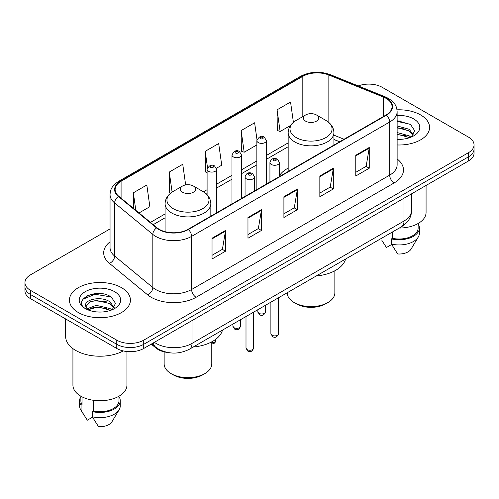 <?xml version="1.0" encoding="UTF-8"?>
<svg xmlns="http://www.w3.org/2000/svg" width="499" height="499" viewBox="0 0 499 499"><rect width="100%" height="100%" fill="white"/><g stroke="black" fill="none" stroke-linecap="round" stroke-linejoin="round"><path stroke-width="0.75" d="M288.166 168.107A33.664 19.436 0 0 0 279.465 175.629M339.594 141.816L333.906 139.514M167.795 352.506A19.056 11.003 180 0 1 155.969 348.034L151.234 344.135M102.47 293.811A25.412 14.671 0 0 0 87.599 295.576M401.614 121.101A25.412 14.671 0 0 0 397.129 121.07M110.048 228.916L30.533 274.824A19.056 11.003 0 0 0 24.95 282.602L24.95 290.898A19.056 11.003 0 0 0 30.533 298.683L116.772 348.47A19.056 11.003 0 0 0 143.724 348.47L468.467 160.977A19.056 11.003 0 0 0 474.05 153.199L474.05 149.051A19.056 11.003 0 0 1 468.467 156.829A19.056 11.003 0 0 0 474.05 149.051L474.05 144.903A19.056 11.003 0 0 0 468.467 137.119L382.228 87.331A19.056 11.003 0 0 0 358.257 85.928M24.95 282.602A19.056 11.003 0 0 0 30.533 290.381L116.772 340.175A19.056 11.003 0 0 0 143.724 340.175L143.724 344.322L468.467 156.829L143.724 344.322A19.056 11.003 0 0 1 116.772 344.322A19.056 11.003 0 0 0 143.724 344.322L143.724 348.47M30.533 290.381L30.533 294.529L116.772 344.322L30.533 294.529A19.056 11.003 0 0 1 24.95 286.75A19.056 11.003 0 0 0 30.533 294.529L30.533 298.683M420.632 114.951A30.489 17.602 0 0 0 396.998 109.836A30.489 17.602 0 0 1 420.632 114.951A30.489 17.602 0 0 1 429.564 127.395A30.489 17.602 0 0 0 420.632 114.951M121.488 287.661A30.489 17.602 0 0 0 88.261 283.844A30.489 17.602 0 0 0 69.436 300.105A30.489 17.602 0 0 0 78.368 312.555A30.489 17.602 0 0 0 111.595 316.372A30.489 17.602 0 0 0 130.42 300.105A30.489 17.602 0 0 0 121.488 287.661A30.489 17.602 0 0 0 88.261 283.844A30.489 17.602 0 0 0 69.436 300.105A30.489 17.602 0 0 0 78.368 312.555A30.489 17.602 0 0 0 111.595 316.372A30.489 17.602 0 0 0 130.42 300.105A30.489 17.602 0 0 0 121.488 287.661M386.089 98.378A20.328 11.733 180 0 1 392.046 106.674A20.328 11.733 180 0 1 386.089 114.976L188.011 229.334A20.328 11.733 180 0 1 156.985 227.769L118.806 196.288A20.328 11.733 180 0 1 115.126 189.558A20.328 11.733 180 0 1 121.082 181.256L302.818 76.335A20.328 11.733 180 0 1 328.847 75.018L383.375 97.062A20.328 11.733 180 0 1 386.089 98.378M386.451 98.172A20.833 12.032 0 0 0 383.669 96.825L329.14 74.781A20.833 12.032 0 0 0 302.456 76.129L120.721 181.05A20.833 12.032 0 0 0 118.388 196.456L156.567 227.937A20.833 12.032 0 0 0 188.366 229.546L386.451 115.182A20.833 12.032 0 0 0 386.451 98.172M212.038 238.229L212.038 258.981L225.517 251.197L225.517 230.451L212.038 238.229M212.038 255.295L222.417 249.307L225.461 231.143A5.084 2.932 -120 0 0 225.517 230.451M222.329 249.357L225.517 251.197M247.972 217.489L247.972 238.235L261.445 230.451L261.445 209.705L247.972 217.489M247.972 234.549L258.351 228.561L261.395 210.397A5.084 2.932 -120 0 0 261.445 209.705M258.257 228.611L261.445 230.451M355.775 155.251L355.775 175.997L369.248 168.213L369.248 147.467L355.775 155.251M355.775 172.311L366.154 166.323L369.191 148.159A5.084 2.932 -120 0 0 369.248 147.467M366.06 166.373L369.248 168.213M319.84 175.997L319.84 196.743L333.313 188.959L333.313 168.213L319.84 175.997M319.84 193.057L330.219 187.069L333.257 168.905A5.084 2.932 -120 0 0 333.313 168.213M330.126 187.119L333.313 188.959M283.906 196.743L283.906 217.489L297.379 209.705L297.379 188.959L283.906 196.743M283.906 213.803L294.285 207.815L297.329 189.651A5.084 2.932 -120 0 0 297.379 188.959M294.192 207.865L297.379 209.705M397.129 144.966A30.489 17.602 0 0 0 429.564 127.395A30.489 17.602 0 0 1 397.129 144.966M143.724 340.175L468.467 152.682A19.056 11.003 0 0 0 474.05 144.903M139.021 212.954L149.862 206.698L146.818 185.017L133.345 192.801L133.345 208.276M256.991 139.664L254.621 122.779L241.148 130.563L241.36 151.185M293.406 122.336L290.555 102.033L277.076 109.817L277.294 130.439M185.653 184.923L182.753 164.271L169.28 172.055L169.498 192.676M216.454 168.25L221.731 165.206L218.687 143.525L205.214 151.309L205.432 171.93M207.097 172.548L205.214 171.843M205.214 151.309L207.509 167.652M241.148 130.563L244.186 152.239L256.86 144.916M244.186 152.239L241.148 151.103M277.076 109.817L280.12 131.493L290.468 125.517M280.12 131.493L277.076 130.358M170.677 193.113L169.28 192.589M169.28 172.055L172.093 192.096M133.345 192.801L135.803 210.304M399.281 228.043A26.996 15.588 0 0 0 426.071 212.455L426.071 185.46M397.129 139.121L400.441 139.327M397.129 132.534L409.224 135.865L410.908 137.213M397.129 134.187L409.224 137.512M397.129 125.948L409.224 129.278L413.353 134.973M397.129 127.619L409.224 130.919L413.029 135.404M397.129 139.302A20.715 11.957 0 0 0 413.721 135.853A20.715 11.957 0 0 0 413.721 118.943A20.715 11.957 0 0 0 397.129 115.494M411.394 137.007L414.638 130.638L410.534 124.451L397.129 120.746M381.922 240.487L386.444 247.498L391.684 244.473M392.439 231.991L392.439 238.329A19.056 11.003 0 0 0 418.131 228.018L418.131 223.496M392.439 238.329L391.453 238.896L391.453 244.086L397.672 253.979A12.706 7.335 0 0 0 411.082 249.082L418.287 237.031A20.328 11.733 0 0 0 419.397 233.201L419.397 228.018A20.328 11.733 0 0 0 418.131 223.932M391.453 244.086A20.328 11.733 0 0 0 418.287 237.031M391.453 238.896A20.328 11.733 0 0 0 419.397 228.018M397.129 121.388L410.253 124.263M397.129 127.975L405.774 129.135M397.129 134.562L405.756 135.716M287.218 292.745L287.218 292.844A23.821 13.754 0 0 0 294.192 302.575L296.437 303.866A20.646 11.92 0 0 0 325.635 303.866L327.88 302.575A23.821 13.754 0 0 0 334.854 292.844L334.854 270.776M296.437 303.866L294.192 302.575A23.821 13.754 0 0 0 327.88 302.575M305.644 121.17A7.622 4.404 0 0 0 316.428 121.17A7.622 4.404 0 0 0 316.428 114.951L325.891 120.415A21.008 12.126 0 0 1 325.891 137.568A21.008 12.126 0 0 1 296.181 137.568A21.008 12.126 0 0 1 296.181 120.415C291.011 123.484 288.335 127.569 288.166 132.659A22.867 13.205 0 0 0 294.865 141.99A22.867 13.205 0 0 0 319.784 144.853A22.867 13.205 0 0 0 333.906 132.659C333.737 127.569 331.062 123.484 325.891 120.415L316.428 114.951A7.622 4.404 0 0 0 305.644 114.951A7.622 4.404 0 0 0 305.644 121.17M316.272 275.966A34.936 20.172 0 0 0 345.576 259.05M164.146 351.857L164.146 363.902A23.821 13.754 0 0 0 171.12 373.626L173.365 374.924A20.646 11.92 0 0 0 202.563 374.924L204.808 373.626A23.821 13.754 0 0 0 211.782 363.902L211.782 341.834M173.365 374.924L171.12 373.626A23.821 13.754 0 0 0 204.808 373.626M182.572 192.227A7.622 4.404 0 0 0 193.356 192.227A7.622 4.404 0 0 0 193.356 186.002L202.819 191.466A21.008 12.126 0 0 1 202.819 208.619A21.008 12.126 0 0 1 173.109 208.619A21.008 12.126 0 0 1 173.109 191.466C167.938 194.541 165.263 198.621 165.094 203.711A22.867 13.205 0 0 0 171.793 213.048A22.867 13.205 0 0 0 196.718 215.911A22.867 13.205 0 0 0 210.834 203.711C210.665 198.621 207.989 194.541 202.819 191.466L193.356 186.002A7.622 4.404 0 0 0 182.572 186.002A7.622 4.404 0 0 0 182.572 192.227M193.207 347.017A34.936 20.172 0 0 0 222.504 330.101M65.625 318.942L65.625 336.413A34.3 19.804 0 0 0 75.673 350.417A34.3 19.804 0 0 0 123.265 350.928M72.929 348.633L72.929 385.166A26.996 15.588 0 0 0 80.838 396.187A26.996 15.588 0 0 0 110.26 399.568A26.996 15.588 0 0 0 126.927 385.166L126.927 351.527M96.457 311.894L101.297 312.037M86.963 308.856L96.213 305.326L110.079 308.575L111.764 309.923M87.643 309.885L98.197 306.897L110.079 310.222M85.566 305.376L87.943 309.86M85.591 305.775C84.119 299.406 101.596 295.651 110.079 301.982L114.209 307.683M85.653 306.205L89.489 302.126L96.182 300.404L110.079 303.629L113.884 308.114M112.25 309.717L115.494 303.348L111.389 297.161C96.862 286.719 71.033 300.479 85.947 308.918L86.021 308.968M114.57 291.653A20.715 11.957 0 0 0 85.279 291.653A20.715 11.957 0 0 0 85.279 308.563A20.715 11.957 0 0 0 114.57 308.563A20.715 11.957 0 0 0 114.57 291.653M80.869 396.206L80.869 400.728A19.056 11.003 0 0 0 82.061 404.558L82.061 396.855M80.869 396.643A20.328 11.733 0 0 0 79.603 400.728L79.603 405.912A20.328 11.733 0 0 0 80.713 409.741A20.328 11.733 0 0 0 81.081 410.309L87.3 420.202L92.54 417.183M81.081 410.309L81.081 405.126L82.061 404.558M79.603 400.728A20.328 11.733 0 0 0 81.081 405.126M87.606 309.867L85.641 306.099M93.294 400.273L93.294 411.039A19.056 11.003 0 0 0 118.987 400.728L118.987 396.206M93.294 411.039L92.309 411.606L92.309 416.796L98.528 426.689A12.706 7.335 0 0 0 111.938 421.792L119.142 409.741A20.328 11.733 0 0 0 120.253 405.912L120.253 400.728A20.328 11.733 0 0 0 118.987 396.643M92.309 416.796A20.328 11.733 0 0 0 119.142 409.741M92.309 411.606A20.328 11.733 0 0 0 120.253 400.728M82.921 299.238L95.078 294.248L111.109 296.974M90.519 301.664L95.078 300.835L106.63 301.845M90.462 308.263L95.078 307.421L106.611 308.426M86.882 308.756L87.231 308.588M155.969 347.385L155.969 348.034M154.366 342.326A25.412 14.671 0 0 0 156.075 343.412A25.412 14.671 0 0 0 192.009 343.412L404.015 221.013A25.412 14.671 0 0 0 411.457 210.64C411.644 216.946 408.282 222.342 401.383 226.827L189.377 349.231A12.706 7.335 60 0 0 192.009 343.412L192.009 320.595M404.015 198.19L404.015 221.013A12.706 7.335 60 0 1 401.383 226.827M153.336 342.919A12.706 8.495 129.5 0 0 155.551 347.048L151.69 343.867M468.467 160.977L468.467 152.682M116.772 348.47L116.772 340.175M397.129 158.95A31.761 18.338 180 0 1 394.179 182.921L196.095 297.279A6.35 3.668 60 0 1 191.604 289.501L389.688 175.137A25.412 14.671 0 0 0 397.129 164.764L397.129 111.657A25.412 14.671 180 0 1 389.688 122.03A6.35 3.668 -120 0 0 386.451 115.182M196.095 297.279A31.761 18.338 180 0 1 151.178 297.279A31.761 18.338 180 0 1 147.617 294.834L109.437 263.353A31.761 18.338 180 0 1 110.048 241.828M155.669 289.501A25.412 14.671 0 0 0 191.604 289.501L191.604 236.389A25.412 14.671 180 0 1 152.825 234.43L114.639 202.95A25.412 14.671 180 0 1 110.048 194.535L110.048 247.647A25.412 14.671 0 0 0 114.639 256.062L152.825 287.543A25.412 14.671 0 0 0 155.669 289.501M397.129 111.657C396.717 107.291 396.312 103.655 388.372 98.372L385.028 96.756A6.35 2.975 112 0 0 383.669 96.825M385.028 96.756L330.5 74.713C319.978 70.989 309.991 71.525 300.541 76.328A6.35 3.668 60 0 1 302.456 76.129M120.721 181.05A6.35 3.668 -120 0 0 118.806 181.256C111.102 186.308 110.398 190.113 110.048 194.535M118.388 196.456A6.35 4.248 129.5 0 0 114.639 202.95L114.639 256.062A6.35 4.248 -50.5 0 1 109.437 263.353M330.5 74.713A6.35 2.975 112 0 0 329.14 74.781M156.567 227.937A6.35 4.248 129.5 0 0 152.825 234.43L152.825 287.543A6.35 4.248 -50.5 0 1 147.617 294.834M188.366 229.546A6.35 3.668 60 0 1 191.604 236.389L389.688 122.03L389.688 175.137A6.35 3.668 60 0 0 394.179 182.921M121.082 181.256L121.082 198.165M383.375 97.062L383.375 116.541M328.847 75.018L328.847 122.492M344.042 139.252L333.906 135.154M302.818 76.335L302.818 116.579M288.166 142.882L266.391 155.457M256.86 160.952L241.51 169.822M231.979 175.324L216.622 184.187M207.097 189.689L203.405 191.822M165.094 213.934L150.461 222.386M283.906 197.398L297.329 189.651M319.84 176.652L333.257 168.905M355.775 155.906L369.191 148.159M247.972 218.144L261.395 210.397M212.038 238.89L225.461 231.143M278.511 333.694C277.257 337.118 275.305 338.122 272.66 336.7L270.888 333.694A3.811 2.202 0 0 0 272.005 335.247A3.811 2.202 0 0 0 276.159 335.721A3.811 2.202 0 0 0 278.511 333.694L278.511 297.772M271.331 164.477A4.765 2.751 180 0 1 269.934 162.537C271.15 158.626 273.645 157.491 277.407 159.137L279.465 162.537A4.765 2.751 180 0 1 276.521 165.075A4.765 2.751 180 0 1 271.331 164.477M275.822 159.293A1.591 0.917 0 0 0 273.577 159.293A1.591 0.917 0 0 0 273.577 160.591A1.591 0.917 0 0 0 275.822 160.591A1.591 0.917 0 0 0 275.822 159.293M253.623 348.059C252.369 351.483 250.423 352.487 247.778 351.065L246.001 348.059A3.811 2.202 0 0 0 247.117 349.612A3.811 2.202 0 0 0 251.271 350.092A3.811 2.202 0 0 0 253.623 348.059L253.623 312.137M246.444 178.848A4.765 2.751 180 0 1 245.053 176.902C246.269 172.991 248.758 171.862 252.525 173.502L254.577 176.902A4.765 2.751 180 0 1 251.639 179.44A4.765 2.751 180 0 1 246.444 178.848M250.935 173.658A1.591 0.917 0 0 0 248.689 173.658A1.591 0.917 0 0 0 248.689 174.956A1.591 0.917 0 0 0 250.935 174.956A1.591 0.917 0 0 0 250.935 173.658M258.931 313.335A3.811 2.202 0 0 0 263.085 313.809A3.811 2.202 0 0 0 265.437 311.775C264.183 315.206 262.237 316.21 259.592 314.788L257.815 311.775A3.811 2.202 0 0 0 258.931 313.335M266.391 184.081L266.391 140.624A4.765 2.751 180 0 1 263.453 143.163A4.765 2.751 180 0 1 258.257 142.564A4.765 2.751 180 0 1 256.86 140.624L256.86 189.583M260.503 138.678A1.591 0.917 0 0 0 262.748 138.678A1.591 0.917 0 0 0 262.748 137.381A1.591 0.917 0 0 0 260.503 137.381A1.591 0.917 0 0 0 260.503 138.678M234.05 327.7A3.811 2.202 0 0 0 238.204 328.18A3.811 2.202 0 0 0 240.555 326.146C239.302 329.571 237.349 330.575 234.705 329.153L232.933 326.146A3.811 2.202 0 0 0 234.05 327.7M241.51 198.446L241.51 154.989A4.765 2.751 180 0 1 238.566 157.528A4.765 2.751 180 0 1 233.376 156.935A4.765 2.751 180 0 1 231.979 154.989L231.979 203.948M235.622 153.043A1.591 0.917 0 0 0 237.867 153.043A1.591 0.917 0 0 0 237.867 151.746A1.591 0.917 0 0 0 235.622 151.746A1.591 0.917 0 0 0 235.622 153.043M211.782 342.713A3.811 2.202 0 0 0 215.674 340.511L215.206 342.227L214.115 343.387L211.782 344.054M216.622 212.817L216.622 169.354A4.765 2.751 180 0 1 213.684 171.893A4.765 2.751 180 0 1 208.488 171.3A4.765 2.751 180 0 1 207.097 169.354L207.097 194.797M210.734 167.408A1.591 0.917 0 0 0 212.986 167.408A1.591 0.917 0 0 0 212.986 166.111A1.591 0.917 0 0 0 210.734 166.111A1.591 0.917 0 0 0 210.734 167.408M189.377 349.231C179.153 354.365 168.93 354.365 158.707 349.231L155.551 347.048M411.457 210.64L411.457 193.899M300.541 76.328L118.806 181.256M288.166 146.75L266.391 159.318M256.86 164.82L241.51 173.689M231.979 179.191L216.622 188.054M207.097 193.556L206.305 194.011M165.094 217.801L153.218 224.662M339.688 141.766L333.906 139.427M333.906 145.103L333.906 132.659M288.166 171.513L288.166 132.659M305.644 114.951L296.181 120.415M210.834 216.161L210.834 203.711M165.094 231.686L165.094 203.711M182.572 186.002L173.109 191.466M82.778 413.191L80.713 409.741M270.888 333.694L270.888 302.169M269.934 182.035L269.934 162.537M279.465 176.534L279.465 162.537M246.001 348.059L246.001 316.534M245.053 196.406L245.053 176.902M254.577 190.905L254.577 176.902M265.437 311.775L265.437 305.313M266.391 140.624L264.339 137.225C261.576 135.229 259.081 136.358 256.86 140.624M257.815 311.775L257.815 309.717M240.555 326.146L240.555 319.684M241.51 154.989L239.458 151.59C236.688 149.594 234.199 150.729 231.979 154.989M232.933 326.146L232.933 324.082M215.674 340.511L215.674 339.364M216.622 169.354L214.57 165.955C211.807 163.959 209.318 165.094 207.097 169.354"/></g></svg>
